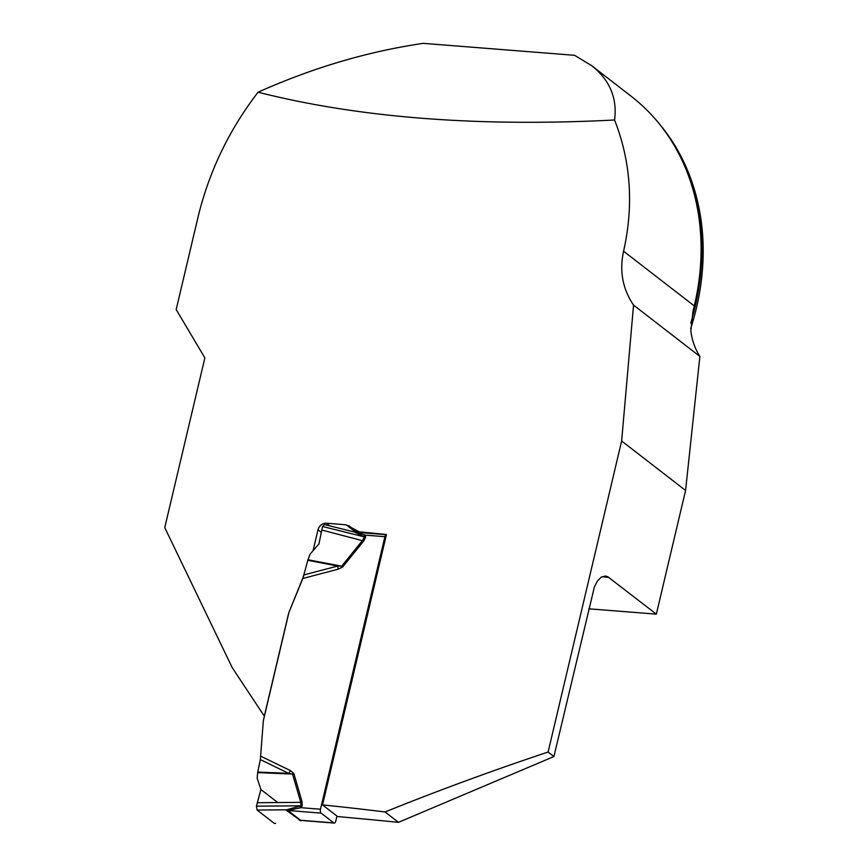 <?xml version="1.0" encoding="UTF-8"?>
<svg xmlns="http://www.w3.org/2000/svg" width="867" height="867" viewBox="0 0 867 867"><rect width="100%" height="100%" fill="white"/><g stroke="black" fill="none" stroke-linecap="round" stroke-linejoin="round"><path stroke-width="1.3" d="M264.392 716.261L232.226 667.655L164.752 527.613L204.872 357.876L176.174 309.573L197.969 217.379C208.99 171.709 229.029 129.974 258.084 92.205C312.619 67.799 367.684 51.511 423.28 43.35L574.583 55.304L591.619 65.654C609.75 79.927 617.402 98.047 614.573 120.004C630.873 161.544 633.875 205.284 623.579 251.224C619.287 270.959 622.614 288.917 633.549 305.119L621.639 441L548.107 752.047C492.922 770.405 438.572 790.368 385.046 811.956A1029.031 272.596 13.3 0 0 322.535 804.912L337.61 816.573A2243.2 594.231 13.3 0 1 398.473 822.339L385.046 811.956M591.619 65.654L630.992 96.107A244.05 203.279 127.7 0 1 701.089 247.659A244.05 203.279 127.7 0 1 694.304 305.932L692.885 311.773L690.858 330.999A76.025 63.324 -52.3 0 0 699.886 356.435L685.58 490.462L621.639 441M690.652 328.701A243.291 202.64 -52.3 0 0 658.606 122.995M614.573 120.004C477.836 127.059 359.014 117.782 258.084 92.205M264.294 716.185L288.689 613.002L303.84 575.493M313.041 550.74L317.994 529.824C319.414 525.51 322.177 523.3 326.295 523.202A1029.031 272.596 13.3 0 1 346.28 524.86L359.252 531.872A1029.031 272.596 -166.7 0 1 386.454 534.505L322.535 804.912M355.914 532.273L365.289 535.134L365.711 537.041L363.696 541.008L342.649 566.985L338.152 569.207L337.718 566.043L307.818 560.32L302.811 578.484L288.689 613.002M685.58 490.462L656.341 614.139L607.702 576.685L605.253 576.024L601.232 577.184L597.493 580.912L594.426 586.775L553.915 756.544L398.473 822.339M548.107 752.047L553.915 756.544M633.549 305.119L699.886 356.435M656.341 614.139L588.845 608.818M360.206 532.609L359.252 531.872M336.97 816.075L335.789 821.071A3.045 1.474 -85.5 0 1 334.218 823.076A3.045 1.474 -85.5 0 1 333.784 822.891L321.137 813.116A3.045 1.474 -85.5 0 1 320.487 809.225L384.905 536.684A3.045 1.474 -85.5 0 1 386.411 534.679L355.708 532.251M260.794 756.23L290.532 770.644L293.837 773.483L292.526 774.058L288.711 773.364L260.338 759.6L263.34 720.737L288.787 613.077M293.837 773.483L302.063 801.769L302.16 805.909L300.86 807.676L287.931 810.482L300.578 820.269L303.417 820.637M257.683 772.605L257.163 778.198L260.913 789.512L257.326 802.723L300.751 802.354L292.526 774.058L257.683 772.605L257.77 772.063L288.711 773.364L290.532 770.644M260.338 759.6L257.77 772.063M307.818 560.32L308.002 559.746L341.674 566.184L362.72 540.195L364.487 536.922L354.332 532.002M304.003 574.897L337.718 566.043L341.674 566.184L342.649 566.985M308.002 559.746L310.137 554.121L318.98 543.826L321.798 530.019L363.696 541.008M257.326 802.723L256.459 806.169L257.109 810.06L286.641 809.8L300.936 805.79L300.751 802.354A12.16 5.755 -16.2 0 0 302.063 801.769M304.447 820.713L305.011 820.659M257.109 810.06L274.46 823.477M321.798 530.019L322.567 526.497L324.572 524.676M302.16 805.909A12.16 3.219 13.3 0 1 300.936 805.79L256.459 806.169M320.487 809.225L300.86 807.676A12.16 1.734 50.2 0 0 299.776 806.147M288.581 810.407A12.16 11.022 50.2 0 0 286.641 809.8L286.619 810.472L300.903 820.843A12.16 3.24 -77.7 0 1 301.553 820.442M384.905 536.684L365.289 535.134A12.16 6.405 -31.1 0 1 363.555 536.337M365.711 537.041A12.16 3.219 13.3 0 1 364.487 536.922L322.567 526.497M277.754 802.549L260.913 789.512L256.459 806.169L257.109 810.06L274.46 823.477L275.608 823.357M694.304 305.932L623.579 251.224M677.745 151.703A243.291 202.64 127.7 0 1 690.75 323.109M608.948 577.487A2218.87 587.783 -166.7 0 0 602.186 576.663M321.31 532.392L317.994 529.824M329.763 525.89L326.295 523.202M355.86 532.262L346.28 524.86M357.475 532.392L348.729 525.63M338.152 569.207L302.811 578.484M299.267 820.258A12.16 10.133 -52.3 0 1 300.578 820.269L333.784 822.891M321.137 813.116L287.931 810.482A12.16 10.133 -52.3 0 0 286.619 810.472M303.45 820.637L334.218 823.076M324.258 524.513L354.278 531.98M354.235 531.98L356.153 532.295"/></g></svg>
